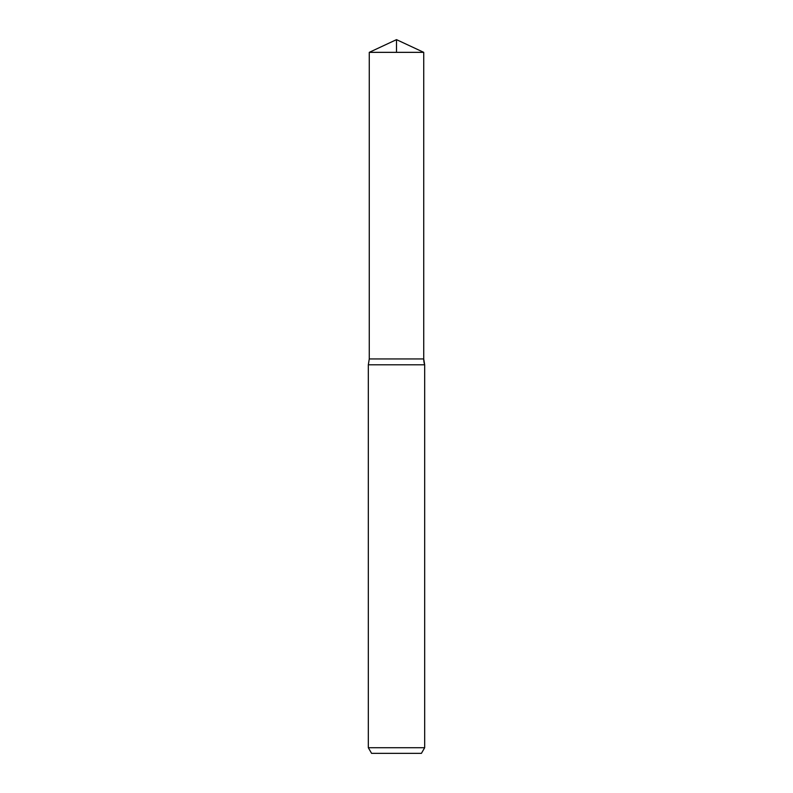 <?xml version="1.0" encoding="UTF-8"?>
<svg xmlns="http://www.w3.org/2000/svg" width="793" height="793" viewBox="0 0 793 793"><rect width="100%" height="100%" fill="white"/><g stroke="black" fill="none" stroke-linecap="round" stroke-linejoin="round"><path stroke-width="1.19" d="M368.329 747.72L424.671 747.72L421.42 753.35L371.58 753.35L368.329 747.72L368.329 364.8L369.27 358.942L423.73 358.942L423.73 52.348L396.5 39.65L369.27 52.348L423.73 52.348L423.73 358.942L423.73 52.348L396.5 39.65L396.5 52.348M368.329 364.8L424.671 364.8A18.784 18.784 0 0 1 423.73 358.942L369.27 358.942L369.27 52.348M421.42 753.35L424.671 747.72L424.671 364.8L423.73 358.942M424.671 747.72L424.671 364.8"/></g></svg>
